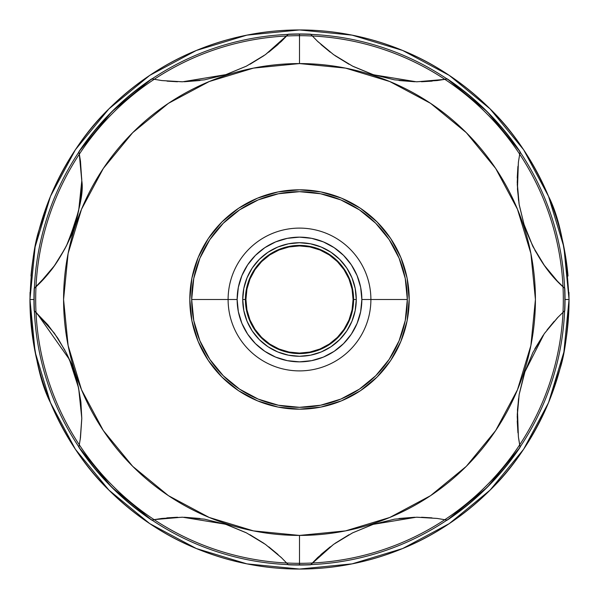 <?xml version="1.0" encoding="UTF-8"?>
<svg xmlns="http://www.w3.org/2000/svg" width="599" height="599" viewBox="0 0 599 599"><rect width="100%" height="100%" fill="white"/><g stroke="black" fill="none" stroke-linecap="round" stroke-linejoin="round"><path stroke-width="0.9" d="M81.786 418.708L80.476 437.742L78.873 447.258L111.736 487.264L151.742 520.127L161.902 518.434L182.433 517.222L204.491 519.161L225.988 524.424L246.451 532.885L265.454 544.401L281.231 557.467L288.389 564.805A265.537 265.537 0 0 0 299.5 565.037L299.5 535.424A235.924 235.924 0 0 1 63.576 299.5A235.924 235.924 0 0 1 299.5 63.576L299.5 33.963A265.537 265.537 0 0 1 310.611 34.195A265.537 265.537 0 0 0 299.5 33.963L299.5 63.576A235.924 235.924 0 0 1 535.424 299.5A235.924 235.924 0 0 1 299.5 535.424L299.5 565.037A265.537 265.537 0 0 0 310.611 564.805L317.799 557.437L333.65 544.326L352.594 532.863L373.05 524.41L394.561 519.153L416.694 517.222L437.143 518.442L447.258 520.127A265.537 265.537 0 0 0 520.127 447.258L518.434 437.098L517.222 416.567L519.161 394.509L524.424 373.012L532.885 352.549L544.401 333.546L557.467 317.769L564.805 310.611A265.537 265.537 0 0 0 564.805 288.389L557.437 281.201L544.326 265.35L532.863 246.406L524.41 225.95L519.153 204.439L517.222 182.306L518.442 161.857L520.127 151.742A265.537 265.537 0 0 0 447.258 78.873L437.098 80.566L416.567 81.778L394.509 79.839L373.012 74.576L352.549 66.115L333.546 54.599L317.769 41.533L310.611 34.195L317.769 41.533L333.546 54.599L352.549 66.115L373.02 74.583L394.509 79.839L416.567 81.778L437.098 80.566L444.428 79.412L417.001 81.786M48.22 273.721C39.766 283.14 35.086 288.029 34.195 288.389C48.175 276.146 59.893 259.884 69.364 239.6C76.133 227.313 80.273 207.696 81.786 180.748C83.897 193.282 78.791 214.959 66.452 245.785C59.578 258.603 53.506 267.918 48.22 273.721M569.05 299.957A269.55 269.55 0 0 0 569.05 299.5A269.55 269.55 0 0 1 299.5 569.05C264.219 569.072 229.836 562.229 196.345 548.534C164.65 535.648 135.501 516.173 108.898 490.102C85.612 467.654 66.137 438.505 50.466 402.655C39.279 380.964 32.443 346.581 29.95 299.5L33.963 299.5A265.537 265.537 0 0 0 34.195 310.611L48.04 325.055L58.013 338.525L66.467 353.245L71.895 365.502L77.892 384.775L80.835 401.532L81.793 418.252C80.273 391.304 76.133 371.687 69.364 359.4L78.649 388.182L81.786 418.252L80.221 439.561M79.405 444.488L79.27 445.222M79.263 445.267L79.412 444.443L79.263 445.267M36.21 286.532L34.195 288.389A265.537 265.537 0 0 0 33.963 299.5L29.95 299.5L35.131 246.915L50.466 196.345L75.377 149.743L108.898 108.898L149.743 75.377L196.345 50.466L246.915 35.131L299.5 29.95A269.55 269.55 0 0 1 568.024 276.019M299.5 563.315A263.815 263.815 0 0 0 563.315 299.5A263.815 263.815 0 0 0 299.5 35.685A263.815 263.815 0 0 0 35.685 299.5A263.815 263.815 0 0 0 299.5 563.315M329.555 254.523L337.754 261.246L344.477 269.445L349.479 278.797L352.556 288.943L353.597 299.5A54.09 54.09 0 0 1 299.5 353.59A54.09 54.09 0 0 1 245.41 299.5L245.919 299.5A53.581 53.581 0 0 0 299.5 353.081A53.581 53.581 0 0 0 353.081 299.5L353.59 299.5L353.081 299.5A53.581 53.581 0 0 0 299.5 245.919A53.581 53.581 0 0 0 245.919 299.5L245.41 299.5A54.09 54.09 0 0 1 299.5 245.41A54.09 54.09 0 0 1 353.59 299.5L352.556 288.95L349.472 278.797L344.477 269.445L337.746 261.254L329.555 254.523L320.203 249.528L310.05 246.444L299.5 245.41L288.95 246.444L278.797 249.528L269.445 254.523L261.254 261.254L254.523 269.445L249.528 278.797L246.444 288.95L245.41 299.5L246.444 310.05L249.528 320.203L254.523 329.555L261.254 337.746L269.445 344.477L278.797 349.472L288.95 352.556L299.5 353.59L310.05 352.556L320.203 349.472L329.555 344.477L337.746 337.746L344.477 329.555L349.472 320.203L352.556 310.05L353.59 299.5L356.278 299.5A56.778 56.778 0 0 1 299.5 356.278A56.778 56.778 0 0 1 242.722 299.5L245.403 299.5A54.097 54.097 0 0 0 299.5 353.597A54.097 54.097 0 0 0 353.597 299.5A54.097 54.097 0 0 0 299.5 245.403A54.097 54.097 0 0 0 245.403 299.5L242.722 299.5A56.778 56.778 0 0 1 299.5 242.722A56.778 56.778 0 0 1 356.278 299.5L353.597 299.5L353.59 300.369M300.136 29.95A269.55 269.55 0 0 0 299.5 29.95L352.085 35.131L402.655 50.466L449.257 75.377L490.102 108.898L523.623 149.743L548.534 196.345L563.869 246.915L569.05 299.5C567.949 330.873 564.887 354.129 559.863 369.261L548.534 402.655C532.863 438.505 513.388 467.654 490.102 490.102C463.499 516.173 434.35 535.648 402.655 548.534C369.164 562.229 334.781 569.072 299.5 569.05A269.55 269.55 0 0 0 299.852 569.05M29.95 299.043A269.55 269.55 0 0 0 29.95 299.5C31.051 268.127 34.113 244.871 39.137 229.739L50.466 196.345C66.137 160.495 85.612 131.346 108.898 108.898C135.501 82.827 164.65 63.352 196.345 50.466C229.836 36.771 264.219 29.928 299.5 29.95C334.781 29.928 369.164 36.771 402.655 50.466C434.35 63.352 463.499 82.827 490.102 108.898C513.388 131.346 532.863 160.495 548.534 196.345C559.721 218.036 566.557 252.419 569.05 299.5L563.869 352.085L548.534 402.655L523.623 449.257L490.102 490.102L449.257 523.623L402.655 548.534L352.085 563.869A269.55 269.55 0 0 0 352.482 563.794M402.258 548.691A269.55 269.55 0 0 0 403.045 548.37M449.257 523.623A269.55 269.55 0 0 0 449.632 523.369M489.772 490.431A269.55 269.55 0 0 0 490.431 489.772M523.623 449.257A269.55 269.55 0 0 0 523.893 448.846M548.355 403.082A269.55 269.55 0 0 0 548.714 402.221M563.779 352.534A269.55 269.55 0 0 0 563.959 351.635M149.398 523.391A269.55 269.55 0 0 0 149.743 523.623L108.898 490.102L75.377 449.257L50.466 402.655L35.131 352.085L29.95 299.5A269.55 269.55 0 0 0 29.95 300.069M35.019 351.546A269.55 269.55 0 0 0 35.236 352.624M50.264 402.161A269.55 269.55 0 0 0 50.675 403.142M75.085 448.816A269.55 269.55 0 0 0 75.669 449.684M108.569 489.772A269.55 269.55 0 0 0 109.228 490.431M196.03 548.399A269.55 269.55 0 0 0 196.345 548.534L149.743 523.623M246.661 563.816A269.55 269.55 0 0 0 246.915 563.869L196.345 548.534M333.501 544.431L310.611 564.805L317.799 557.437L333.65 544.326L352.594 532.863L373.05 524.41L394.561 519.153L416.694 517.222L437.143 518.442L447.258 520.127L487.264 487.264L520.127 447.258L518.434 437.098L517.222 416.567L519.161 394.509L525.256 370.534M372.383 524.627L352.736 532.796M352.437 532.938L333.703 544.289M437.757 518.524L437.165 518.442M436.926 518.412L417.009 517.214M416.342 517.222L373.267 524.342M278.153 44.393L268.696 52.21M263.949 55.662L249.978 64.273M225.583 74.71L225.134 74.853M200.021 80.513L184.282 81.749M177.469 81.756L167.016 81.142M265.499 54.569L288.389 34.195A265.537 265.537 0 0 1 299.5 33.963A265.537 265.537 0 0 0 288.389 34.195L281.201 41.563L265.35 54.674L246.406 66.137L225.95 74.59L204.439 79.847L182.306 81.778L161.857 80.558L151.742 78.873L111.736 111.736L78.873 151.742L80.476 161.243L81.793 180.748L78.649 210.818L69.364 239.6L67.253 244.152M79.263 153.756L80.476 161.221L81.786 180.748L79.263 153.748L81.786 179.423M65.014 248.585L54.329 265.829L39.429 283.387M569.05 299.5L565.037 299.5L569.05 299.5A269.55 269.55 0 0 0 569.05 298.931M554.345 277.854L547.014 268.996M543.286 263.874L534.862 250.225M524.417 225.973C534.308 253.055 547.771 273.863 564.805 288.389L557.437 281.201L544.326 265.35L532.863 246.406L523.504 223.083M518.539 200.388L517.251 184.163M517.236 178L517.91 166.41M524.41 225.95L519.153 204.439L517.222 182.306L518.442 161.857L520.127 151.742L487.264 111.736L447.258 78.873L444.428 79.412M432.179 81.127L421.479 81.756M414.688 81.749L399.031 80.521M372.892 74.538L371.447 74.059M349.052 64.288L335.013 55.64M330.251 52.173L320.952 44.483M30.976 276.019A269.55 269.55 0 0 1 299.5 29.95A269.55 269.55 0 0 0 298.774 29.95M247.642 34.982A269.55 269.55 0 0 0 246.182 35.274M197.034 50.181A269.55 269.55 0 0 0 195.663 50.75M150.356 74.972A269.55 269.55 0 0 0 149.136 75.788M109.4 108.397A269.55 269.55 0 0 0 108.397 109.4M75.759 149.181A269.55 269.55 0 0 0 75.002 150.312M50.705 195.783A269.55 269.55 0 0 0 50.234 196.914M35.236 246.384A269.55 269.55 0 0 0 35.027 247.439M563.988 247.522A269.55 269.55 0 0 0 563.749 246.309M548.781 196.959A269.55 269.55 0 0 0 548.28 195.738M524.013 150.334A269.55 269.55 0 0 0 523.226 149.158M490.603 109.4A269.55 269.55 0 0 0 489.6 108.397M449.849 75.773A269.55 269.55 0 0 0 448.658 74.98M403.299 50.735A269.55 269.55 0 0 0 402.011 50.204M352.751 35.266A269.55 269.55 0 0 0 351.418 34.997M320.847 554.607L330.304 546.79M335.051 543.338L349.022 534.727M373.417 524.29L373.866 524.147M398.979 518.487L414.718 517.251M421.531 517.244L431.984 517.858M517.933 432.748L517.229 420.94M517.251 414.8L518.532 398.657M534.84 348.813L543.308 335.096M547.052 329.952L554.232 321.266M352.085 563.869L299.5 569.05L246.915 563.869M81.786 418.671L80.932 402.468L78.387 386.961L72.621 367.404L66.354 353.028L57.601 337.911L47.823 324.8L34.195 310.611L54.217 333.014M54.457 333.351L64.984 350.363M67.208 354.75L69.349 359.378M166.822 517.873L177.521 517.244M184.312 517.251L199.969 518.479M226.108 524.462L227.553 524.941M249.948 534.712L263.987 543.36M268.749 546.827L278.048 554.517M181.999 517.214L154.572 519.588L161.902 518.434L182.433 517.222L204.491 519.161L225.98 524.417L246.451 532.885L265.454 544.401L281.231 557.467L288.389 564.805L310.611 564.805A265.537 265.537 0 0 1 288.389 564.805L310.611 564.805M151.742 78.873A265.537 265.537 0 0 0 78.873 151.742A265.537 265.537 0 0 1 151.742 78.873L161.857 80.558L182.306 81.778L204.439 79.847L225.95 74.59L246.406 66.137L265.35 54.674L281.201 41.563L288.389 34.195M81.793 180.748L80.835 197.445L77.9 214.187L72.247 232.584L66.467 245.755L57.976 260.535L53.169 267.416L48.01 273.99L34.195 288.389A265.537 265.537 0 0 0 34.195 310.611M151.764 520.127L151.742 520.127A265.537 265.537 0 0 1 78.873 447.258A265.537 265.537 0 0 0 151.742 520.127L154.572 519.588M353.081 299.5L352.047 309.953L349 320.001L344.051 329.27L337.387 337.387L329.27 344.051L320.001 349L309.953 352.047L299.5 353.081L289.047 352.047L278.999 349L269.73 344.051L261.613 337.387L254.949 329.27L250 320.001L246.953 309.953L245.919 299.5L246.953 289.047L250 278.999L254.949 269.73L261.613 261.613L269.73 254.949L278.999 250L289.047 246.953L299.5 245.919L309.953 246.953L320.001 250L329.27 254.949L337.387 261.613L344.051 269.73L349 278.999L352.047 289.047L353.081 299.5M299.5 569.05A269.55 269.55 0 0 1 29.95 299.5M299.5 63.576L345.526 68.114L389.784 81.539L430.569 103.335L466.321 132.678L495.665 168.431L517.461 209.216L530.886 253.474L535.424 299.5L530.886 345.526L517.461 389.784L495.665 430.569L466.321 466.321L430.569 495.665L389.784 517.461L345.526 530.886L299.5 535.424L253.474 530.886L209.216 517.461L168.431 495.665L132.678 466.321L103.335 430.569L81.539 389.784L68.114 345.526L63.576 299.5L68.114 253.474L81.539 209.216L103.335 168.431L132.678 132.678L168.431 103.335L209.216 81.539L253.474 68.114L299.5 63.576M69.364 359.4L36.614 312.858M225.209 524.17L182.695 517.222M281.672 557.894L265.514 544.446M265.342 544.319L246.481 532.9M245.904 532.608L227.261 524.844M519.131 394.674L517.454 409.866L518.397 436.783M518.599 438.281L519.745 445.297M524.192 373.724L519.183 394.367M558.261 316.946L544.618 333.246M544.154 333.89L524.657 372.301M524.424 373.012L532.885 352.549L544.401 333.546L557.467 317.769L564.805 310.611A265.537 265.537 0 0 0 564.805 288.389M518.382 162.307L517.454 189.134L519.048 203.817M519.251 205.008L524.32 225.681M519.67 154.123L519.468 155.201M373.791 74.83L416.305 81.778M447.236 78.873L447.258 78.873A265.537 265.537 0 0 1 520.127 151.742M317.328 41.106L333.486 54.554M333.658 54.681L352.519 66.1M353.096 66.392L371.739 74.156M226.617 74.373L246.264 66.204M246.563 66.062L265.297 54.711M161.243 80.476L161.835 80.558M162.074 80.588L181.991 81.786M182.658 81.778L225.733 74.658M520.127 447.258A265.537 265.537 0 0 1 447.258 520.127M370.893 299.5A71.393 71.393 0 0 0 299.5 228.107A71.393 71.393 0 0 0 228.107 299.5L237.144 299.5A62.356 62.356 0 0 1 299.5 237.144A62.356 62.356 0 0 1 361.856 299.5L407.32 299.5A107.82 107.82 0 0 0 299.5 191.68A107.82 107.82 0 0 0 191.68 299.5L228.107 299.5A71.393 71.393 0 0 1 299.5 228.107A71.393 71.393 0 0 1 370.893 299.5A71.393 71.393 0 0 1 299.5 370.893A71.393 71.393 0 0 1 228.107 299.5L191.68 299.5A107.82 107.82 0 0 0 299.5 407.32A107.82 107.82 0 0 0 407.32 299.5L361.856 299.5L360.658 311.667L357.109 323.363L351.343 334.145L343.594 343.594L334.145 351.343L323.363 357.109L311.667 360.658L299.5 361.856L287.333 360.658L275.637 357.109L264.855 351.343L255.406 343.594L247.657 334.145L241.891 323.363L238.342 311.667L237.144 299.5L238.342 287.333L241.891 275.637L247.657 264.855L255.406 255.406L264.855 247.657L275.637 241.891L287.333 238.342L299.5 237.144L311.667 238.342L323.363 241.891L334.145 247.657L343.594 255.406L351.343 264.855L357.109 275.637L360.658 287.333L361.856 299.5A62.356 62.356 0 0 1 299.5 361.856A62.356 62.356 0 0 1 237.144 299.5L228.107 299.5A71.393 71.393 0 0 0 299.5 370.893A71.393 71.393 0 0 0 370.893 299.5M409.192 299.5A109.692 109.692 0 0 0 299.5 189.808A109.692 109.692 0 0 0 189.808 299.5A109.692 109.692 0 0 0 299.5 409.192A109.692 109.692 0 0 0 409.192 299.5L407.088 278.101L400.843 257.525L390.705 238.559L377.063 221.937L360.441 208.295L341.475 198.157L320.899 191.912L299.5 189.808L278.101 191.912L257.525 198.157L238.559 208.295L221.937 221.937L208.295 238.559L198.157 257.525L191.912 278.101L189.808 299.5L191.912 320.899L198.157 341.475L208.295 360.441L221.937 377.063L238.559 390.705L257.525 400.843L278.101 407.088L299.5 409.192L320.899 407.088L341.475 400.843L360.441 390.705L377.063 377.063L390.705 360.441L400.843 341.475L407.088 320.899L409.192 299.5M407.32 299.5L405.246 278.468L399.114 258.236L389.148 239.6L375.738 223.262L359.4 209.852L340.764 199.886L320.532 193.754L299.5 191.68L278.468 193.754L258.236 199.886L239.6 209.852L223.262 223.262L209.852 239.6L199.886 258.236L193.754 278.468L191.68 299.5L193.754 320.532L199.886 340.764L209.852 359.4L223.262 375.738L239.6 389.148L258.236 399.114L278.468 405.246L299.5 407.32L320.532 405.246L340.764 399.114L359.4 389.148L375.738 375.738L389.148 359.4L399.114 340.764L405.246 320.532L407.32 299.5M352.721 309.204L352.384 310.903M349.801 319.409L349.142 320.989M344.942 328.851L344.006 330.251M338.33 337.162L337.17 338.33M330.214 344.028L328.888 344.919M320.914 349.18L319.492 349.771M310.784 352.407L309.331 352.699M300.211 353.59L298.796 353.59M288.943 352.556L278.797 349.479L269.445 344.477L261.246 337.754L254.523 329.555L249.521 320.203L246.444 310.057L245.41 298.631M246.279 289.804L246.623 288.089M249.191 279.613L249.865 277.988M254.043 270.179L255.009 268.726M260.64 261.868L261.868 260.64M268.741 255.002L270.156 254.058M278.033 249.843L279.568 249.214M288.156 246.608L289.736 246.294M298.721 245.41L300.271 245.41M309.324 246.301L310.776 246.593M319.544 249.251L320.847 249.79M242.722 299.5L243.815 310.574L247.043 321.229L252.291 331.045L259.352 339.648L267.955 346.709L277.771 351.957L288.426 355.185L299.5 356.278L310.574 355.185L321.229 351.957L331.045 346.709L339.648 339.648L346.709 331.045L351.957 321.229L355.185 310.574L356.278 299.5L355.185 288.426L351.957 277.771L346.709 267.955L339.648 259.352L331.045 252.291L321.229 247.043L310.574 243.815L299.5 242.722L288.426 243.815L277.771 247.043L267.955 252.291L259.352 259.352L252.291 267.955L247.043 277.771L243.815 288.426L242.722 299.5M34.143 299.5A265.357 265.357 0 0 0 299.5 564.857A265.357 265.357 0 0 0 564.857 299.5A265.357 265.357 0 0 0 299.5 34.143A265.357 265.357 0 0 1 564.857 299.5A265.357 265.357 0 0 1 299.5 564.857A265.357 265.357 0 0 1 34.143 299.5A265.357 265.357 0 0 1 299.5 34.143A265.357 265.357 0 0 0 34.143 299.5M487.923 492.258L495.478 484.569M546.76 406.826L550.631 397.444M569.02 303.311L568.953 292.364M111.077 492.258L103.522 484.569M52.24 406.826L48.369 397.444M29.98 303.311L30.047 292.364"/></g></svg>
